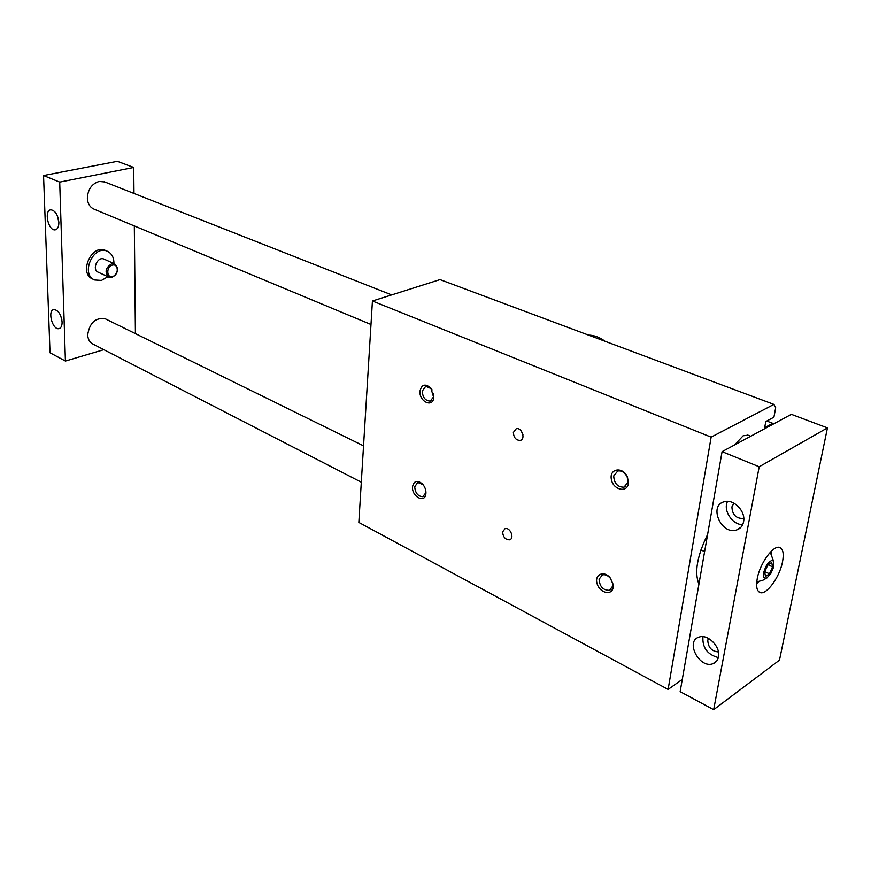 <?xml version="1.0" encoding="UTF-8"?>
<svg xmlns="http://www.w3.org/2000/svg" width="871" height="871" viewBox="0 0 871 871"><rect width="100%" height="100%" fill="white"/><g stroke="black" fill="none" stroke-linecap="round" stroke-linejoin="round"><path stroke-width="1.31" d="M772.533 424.482L772.751 423.317L764.651 427.672L765.805 421.52L773.916 417.198L775.702 407.737L773.905 404.394L440.029 279.602L372.429 300.996L358.841 522.437L668.111 689.429L711.139 437.133L372.429 300.996M748.047 435.184L743.159 435.761L734.58 444.939M599.085 579.204C599.64 586.597 603.08 590.309 609.406 590.342L612.77 586.063L612.727 583.537L610.397 578.333C607.893 575.415 605.258 574.261 602.471 574.882L599.085 579.204M613.162 587.37C612.073 595.971 599.814 593.151 597.136 583.799C594.076 574.468 604.104 569.972 610.31 578.039L613.13 584.321L613.162 587.37M425.81 490.743L425.788 492.823L422.816 496.677C417.982 496.416 415.282 493.128 414.716 486.791L417.764 482.458L423.023 484.624M412.549 486.693C411.428 496.394 424.798 503.786 425.886 493.955C426.235 490.199 425.026 486.813 422.283 483.797C417.155 479.888 413.91 480.857 412.549 486.693M627.969 482.273L623.941 487.194C617.528 487.118 614.12 483.372 613.707 475.947L617.779 470.982C621.731 470.449 624.866 472.452 627.196 477.014L627.969 482.273M628.405 483.449L627.479 477.123C623.135 466.54 609.46 468.217 611.268 478.941C612.64 489.611 627.087 493.541 628.405 483.449M432.136 389.914L431.276 388.716L425.777 386.223L422.228 391.123C422.696 397.481 425.353 400.802 430.22 401.096L433.682 396.784L433.584 393.594M419.996 391.025C421.706 384.318 425.342 383.349 430.884 388.128L433.791 397.84C432.549 408.194 418.809 401.291 419.996 391.025M502.621 531.898C503.046 537.048 505.332 539.693 509.491 539.824C514.892 538.681 510.254 526.944 505.071 528.621L502.621 531.898M513.378 432.441L516.263 428.706C521.881 427.128 525.975 439.42 520.172 440.432C515.98 440.28 513.716 437.612 513.378 432.441M521.163 430.851L522.981 434.836M707.6 534.511C697.105 555.992 694.22 572.508 698.934 584.082M773.905 404.394L711.139 437.133M682.276 679.391L668.111 689.429M766.752 421.02L772.751 423.317M588.524 335.106C594.229 335.215 599.727 337.273 605.029 341.269M722.081 451.668L791.358 414.335L827.45 427.89L779.491 660.12L713.676 709.68L759.196 466.769L722.081 451.668L680.142 691.65L713.676 709.68M759.196 466.769L827.45 427.89M718.433 651.922C711.651 651.334 708.101 647.425 707.785 640.207L708.428 638.367M718.335 657.572C707.394 654.622 702.255 647.654 702.93 636.679M718.488 656.886C720.861 646.87 707.688 633.587 699.021 637.115C684.878 641.11 699.457 669.059 712.946 663.702C715.929 662.581 717.78 660.316 718.488 656.886M743.573 521.783C742.669 526.04 740.296 528.795 736.463 530.025C721.188 535.175 708.363 505.441 724.247 501.75C733.556 498.604 745.99 511.386 743.573 521.783M727.59 501.369C722.723 510.101 732.282 524.952 742.669 524.647M743.78 518.365L743.366 518.506C736.093 518.626 732.271 514.739 731.923 506.857L733.915 503.166M757.247 578.616C759.915 563.134 773.698 544.386 779.883 547.565C783.105 549.155 783.987 553.88 782.539 561.741C779.774 577.103 766.197 595.666 759.904 592.476C756.79 590.941 755.908 586.314 757.247 578.616M112.435 265.1C118.739 263.478 118.913 275.051 112.631 276.597C106.327 278.285 106.11 266.635 112.435 265.1M111.738 263.728L114.7 263.902C119.262 268.704 118.358 273.178 111.967 277.337L108.94 277.152C104.4 272.329 105.337 267.854 111.738 263.728M108.712 277.054L98.281 272.242C91.575 269.781 97.552 256.02 103.997 259.09L104.215 259.199M107.939 276.695L101.472 280.418L94.743 279.994C80.154 274.583 93.197 244.566 107.253 251.229C111.76 253.374 113.981 257.489 113.927 263.554M94.253 279.754L92.925 279.145C78.346 273.734 91.368 243.76 105.413 250.413L105.892 250.63M62.102 322.03C61.09 314.398 58.368 310.239 53.958 309.543C47.197 310.087 52.358 330.131 58.869 328.661C61.035 328.127 62.113 325.917 62.102 322.03M61.917 320.082L60.578 315.487M58.869 222.41C58.858 226.808 57.638 229.291 55.189 229.835C48.286 231.153 43.713 210.161 50.856 209.813C55.243 210.542 57.922 214.745 58.869 222.41M57.17 215.311L58.858 222.181M361.313 482.207L92.947 344.078C89.669 342.368 87.917 339.287 87.688 334.823C89.648 322.64 95.538 317.316 105.358 318.84L105.794 319.047M370.981 324.491L94.133 209.192C89.942 207.342 87.677 203.651 87.35 198.098C87.895 189.334 91.825 183.781 99.131 181.44L104.803 181.963M133.982 193.449L133.72 167.461L59.707 182.104L65.412 361.051L103.823 349.674M135.419 333.626L134.319 225.927M133.72 167.461L117.345 161.32L43.55 175.528L50.017 352.777L65.412 361.051M43.55 175.528L59.707 182.104M766.948 577.963L770.868 573.358L773.187 568.164C774.689 559.236 772.555 558.115 766.774 564.8C762.136 574.446 762.19 578.834 766.948 577.963M771.292 553.869L771.521 551.005M756.627 583.733L758.706 581.61M772.555 566.825L771.717 562.426L767.765 565.039L764.662 572.073L765.522 576.45L769.474 573.804L772.555 566.825L768.113 564.811M769.474 573.804L764.836 571.692M612.727 583.537L613.13 584.321M609.406 590.342L611.279 589.221M422.794 484.385L422.283 483.797M425.788 492.823L425.886 493.955M422.816 496.677L424.003 496.122M623.941 487.194L625.988 486.116M431.276 388.716L430.884 388.128M433.682 396.784L433.791 397.84M430.22 401.096L431.439 400.606M509.491 539.824L510.624 539.236M520.172 440.432L521.37 439.899M712.946 663.702L716.681 661.024M736.463 530.025L740.873 527.325M107.253 251.229L105.413 250.413M58.869 328.661L59.478 328.487M55.189 229.835L55.755 229.704M750.726 436.229L747.721 435.054M391.689 294.899L104.378 181.799M363.534 445.854L105.358 318.84M756.757 581.915L762.898 580.238L765.947 578.486M773.753 561.675L770.269 552.258M704.606 551.637L700.915 549.939M114.7 263.902L103.997 259.09"/></g></svg>
